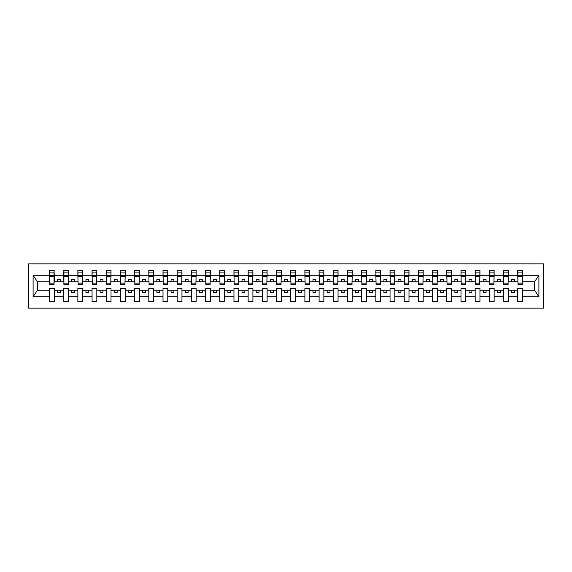 <?xml version="1.0" encoding="UTF-8"?>
<svg xmlns="http://www.w3.org/2000/svg" width="572" height="572" viewBox="0 0 572 572"><rect width="100%" height="100%" fill="white"/><g stroke="black" fill="none" stroke-linecap="round" stroke-linejoin="round"><path stroke-width="0.86" d="M28.6 308.136L543.4 308.136L543.4 263.864L28.6 263.864L28.6 308.136M522.286 283.505L522.515 281.803L534.548 281.803L538.903 275.246L538.903 296.754L522.515 296.754L522.515 288.495L517.746 288.495L517.746 290.197L508.322 290.197L508.322 288.495L503.553 288.495L503.553 290.197L494.137 290.197L494.137 288.495L489.367 288.495L489.367 290.197L479.944 290.197L479.944 288.495L475.175 288.495L475.175 290.197L465.751 290.197L465.751 288.495L460.989 288.495L460.989 290.197L451.565 290.197L451.565 288.495L446.796 288.495L446.796 290.197L437.373 290.197L437.373 288.495L432.611 288.495L432.611 290.197L423.187 290.197L423.187 288.495L418.418 288.495L418.418 290.197L408.994 290.197L408.994 288.495L404.225 288.495L404.225 290.197L394.809 290.197L394.809 288.495L390.04 288.495L390.04 290.197L380.616 290.197L380.616 288.495L375.847 288.495L375.847 290.197L366.43 290.197L366.43 288.495L361.661 288.495L361.661 290.197L352.238 290.197L352.238 288.495L347.469 288.495L347.469 290.197L338.045 290.197L338.045 288.495L333.283 288.495L333.283 290.197L323.859 290.197L323.859 288.495L319.09 288.495L319.09 290.197L309.666 290.197L309.666 288.495L304.897 288.495L304.897 290.197L295.481 290.197L295.481 288.495L290.712 288.495L290.712 290.197L281.288 290.197L281.288 288.495L276.519 288.495L276.519 290.197L267.103 290.197L267.103 288.495L262.333 288.495L262.333 290.197L252.91 290.197L252.91 288.495L248.141 288.495L248.141 290.197L238.717 290.197L238.717 288.495L233.955 288.495L233.955 290.197L224.531 290.197L224.531 288.495L219.762 288.495L219.762 290.197L210.339 290.197L210.339 288.495L205.57 288.495L205.57 290.197L196.153 290.197L196.153 288.495L191.384 288.495L191.384 290.197L181.96 290.197L181.96 288.495L177.191 288.495L177.191 290.197L167.775 290.197L167.775 288.495L163.006 288.495L163.006 290.197L153.582 290.197L153.582 288.495L148.813 288.495L148.813 290.197L139.389 290.197L139.389 288.495L134.627 288.495L134.627 290.197L125.204 290.197L125.204 288.495L120.435 288.495L120.435 290.197L111.011 290.197L111.011 288.495L106.249 288.495L106.249 290.197L96.825 290.197L96.825 288.495L92.056 288.495L92.056 290.197L82.633 290.197L82.633 288.495L77.864 288.495L77.864 290.197L68.447 290.197L68.447 288.495L63.678 288.495L63.678 290.197L54.254 290.197L54.254 288.495L49.485 288.495L49.485 290.197L37.452 290.197L33.097 296.754L33.097 275.246L37.452 281.803L49.485 281.803L49.485 275.246L33.097 275.246M522.515 296.754L522.515 301.608L517.746 301.608L517.746 290.197M517.746 296.754L508.322 296.754L508.322 301.608L503.553 301.608L503.553 290.197M508.322 296.754L508.322 290.197M503.553 296.754L494.137 296.754L494.137 301.608L489.367 301.608L489.367 290.197M494.137 296.754L494.137 290.197M489.367 296.754L479.944 296.754L479.944 301.608L475.175 301.608L475.175 290.197M479.944 296.754L479.944 290.197M475.175 296.754L465.751 296.754L465.751 301.608L460.989 301.608L460.989 290.197M465.751 296.754L465.751 290.197M460.989 296.754L451.565 296.754L451.565 301.608L446.796 301.608L446.796 290.197M451.565 296.754L451.565 290.197M446.796 296.754L437.373 296.754L437.373 301.608L432.611 301.608L432.611 290.197M437.373 296.754L437.373 290.197M432.611 296.754L423.187 296.754L423.187 301.608L418.418 301.608L418.418 290.197M423.187 296.754L423.187 290.197M418.418 296.754L408.994 296.754L408.994 301.608L404.225 301.608L404.225 290.197M408.994 296.754L408.994 290.197M404.225 296.754L394.809 296.754L394.809 301.608L390.04 301.608L390.04 290.197M394.809 296.754L394.809 290.197M390.04 296.754L380.616 296.754L380.616 301.608L375.847 301.608L375.847 290.197M380.616 296.754L380.616 290.197M375.847 296.754L366.43 296.754L366.43 301.608L361.661 301.608L361.661 290.197M366.43 296.754L366.43 290.197M361.661 296.754L352.238 296.754L352.238 301.608L347.469 301.608L347.469 290.197M352.238 296.754L352.238 290.197M347.469 296.754L338.045 296.754L338.045 301.608L333.283 301.608L333.283 290.197M338.045 296.754L338.045 290.197M333.283 296.754L323.859 296.754L323.859 301.608L319.09 301.608L319.09 290.197M323.859 296.754L323.859 290.197M319.09 296.754L309.666 296.754L309.666 301.608L304.897 301.608L304.897 290.197M309.666 296.754L309.666 290.197M304.897 296.754L295.481 296.754L295.481 301.608L290.712 301.608L290.712 290.197M295.481 296.754L295.481 290.197M290.712 296.754L281.288 296.754L281.288 301.608L276.519 301.608L276.519 290.197M281.288 296.754L281.288 290.197M276.519 296.754L267.103 296.754L267.103 301.608L262.333 301.608L262.333 290.197M267.103 296.754L267.103 290.197M262.333 296.754L252.91 296.754L252.91 301.608L248.141 301.608L248.141 290.197M252.91 296.754L252.91 290.197M248.141 296.754L238.717 296.754L238.717 301.608L233.955 301.608L233.955 290.197M238.717 296.754L238.717 290.197M233.955 296.754L224.531 296.754L224.531 301.608L219.762 301.608L219.762 290.197M224.531 296.754L224.531 290.197M219.762 296.754L210.339 296.754L210.339 301.608L205.57 301.608L205.57 290.197M210.339 296.754L210.339 290.197M205.57 296.754L196.153 296.754L196.153 301.608L191.384 301.608L191.384 290.197M196.153 296.754L196.153 290.197M191.384 296.754L181.96 296.754L181.96 301.608L177.191 301.608L177.191 290.197M181.96 296.754L181.96 290.197M177.191 296.754L167.775 296.754L167.775 301.608L163.006 301.608L163.006 290.197M167.775 296.754L167.775 290.197M163.006 296.754L153.582 296.754L153.582 301.608L148.813 301.608L148.813 290.197M153.582 296.754L153.582 290.197M148.813 296.754L139.389 296.754L139.389 301.608L134.627 301.608L134.627 290.197M139.389 296.754L139.389 290.197M134.627 296.754L125.204 296.754L125.204 301.608L120.435 301.608L120.435 290.197M125.204 296.754L125.204 290.197M120.435 296.754L111.011 296.754L111.011 301.608L106.249 301.608L106.249 290.197M111.011 296.754L111.011 290.197M106.249 296.754L96.825 296.754L96.825 301.608L92.056 301.608L92.056 290.197M96.825 296.754L96.825 290.197M92.056 296.754L82.633 296.754L82.633 301.608L77.864 301.608L77.864 290.197M82.633 296.754L82.633 290.197M77.864 296.754L68.447 296.754L68.447 301.608L63.678 301.608L63.678 290.197M68.447 296.754L68.447 290.197M517.975 283.147L522.286 283.147L522.286 284.47L517.975 284.47L517.746 270.392L517.746 275.246L508.322 275.246L508.093 283.505M517.975 283.505L517.746 275.246M503.782 283.147L508.093 283.147L508.093 284.47L503.782 284.47L503.553 270.392L503.553 275.246L494.137 275.246L493.908 283.505M503.782 283.505L503.553 275.246M489.596 283.147L493.908 283.147L493.908 284.47L489.596 284.47L489.367 270.392L489.367 275.246L479.944 275.246L479.715 283.505M489.596 283.505L489.367 275.246M475.403 283.147L479.715 283.147L479.715 284.47L475.403 284.47L475.175 270.392L475.175 275.246L465.751 275.246L465.529 283.505M475.403 283.505L475.175 275.246M461.211 283.147L465.529 283.147L465.529 284.47L461.211 284.47L460.989 270.392L460.989 275.246L451.565 275.246L451.337 283.505M461.211 283.505L460.989 275.246M447.025 283.147L451.337 283.147L451.337 284.47L447.025 284.47L446.796 270.392L446.796 275.246L437.373 275.246L437.151 283.505M447.025 283.505L446.796 275.246M432.832 283.147L437.151 283.147L437.151 284.47L432.832 284.47L432.611 270.392L432.611 275.246L423.187 275.246L422.958 283.505M432.832 283.505L432.611 275.246M418.647 283.147L422.958 283.147L422.958 284.47L418.647 284.47L418.418 270.392L418.418 275.246L408.994 275.246L408.766 283.505M418.647 283.505L418.418 275.246M404.454 283.147L408.766 283.147L408.766 284.47L404.454 284.47L404.225 270.392L404.225 275.246L394.809 275.246L394.58 283.505M404.454 283.505L404.225 275.246M390.268 283.147L394.58 283.147L394.58 284.47L390.268 284.47L390.04 270.392L390.04 275.246L380.616 275.246L380.387 283.505M390.268 283.505L390.04 275.246M376.076 283.147L380.387 283.147L380.387 284.47L376.076 284.47L375.847 270.392L375.847 275.246L366.43 275.246L366.202 283.505M376.076 283.505L375.847 275.246M361.883 283.147L366.202 283.147L366.202 284.47L361.883 284.47L361.661 270.392L361.661 275.246L352.238 275.246L352.009 283.505M361.883 283.505L361.661 275.246M347.697 283.147L352.009 283.147L352.009 284.47L347.697 284.47L347.469 270.392L347.469 275.246L338.045 275.246L337.823 283.505M347.697 283.505L347.469 275.246M333.505 283.147L337.823 283.147L337.823 284.47L333.505 284.47L333.283 270.392L333.283 275.246L323.859 275.246L323.63 283.505M333.505 283.505L333.283 275.246M319.319 283.147L323.63 283.147L323.63 284.47L319.319 284.47L319.09 270.392L319.09 275.246L309.666 275.246L309.445 283.505M319.319 283.505L319.09 275.246M305.126 283.147L309.445 283.147L309.445 284.47L305.126 284.47L304.897 270.392L304.897 275.246L295.481 275.246L295.252 283.505M305.126 283.505L304.897 275.246M290.941 283.147L295.252 283.147L295.252 284.47L290.941 284.47L290.712 270.392L290.712 275.246L281.288 275.246L281.059 283.505M290.941 283.505L290.712 275.246M276.748 283.147L281.059 283.147L281.059 284.47L276.748 284.47L276.519 270.392L276.519 275.246L267.103 275.246L266.874 283.505M276.748 283.505L276.519 275.246M262.555 283.147L266.874 283.147L266.874 284.47L262.555 284.47L262.333 270.392L262.333 275.246L252.91 275.246L252.681 283.505M262.555 283.505L262.333 275.246M248.37 283.147L252.681 283.147L252.681 284.47L248.37 284.47L248.141 270.392L248.141 275.246L238.717 275.246L238.495 283.505M248.37 283.505L248.141 275.246M234.177 283.147L238.495 283.147L238.495 284.47L234.177 284.47L233.955 270.392L233.955 275.246L224.531 275.246L224.303 283.505M234.177 283.505L233.955 275.246M219.991 283.147L224.303 283.147L224.303 284.47L219.991 284.47L219.762 270.392L219.762 275.246L210.339 275.246L210.117 283.505M219.991 283.505L219.762 275.246M205.798 283.147L210.117 283.147L210.117 284.47L205.798 284.47L205.57 270.392L205.57 275.246L196.153 275.246L195.924 283.505M205.798 283.505L205.57 275.246M191.613 283.147L195.924 283.147L195.924 284.47L191.613 284.47L191.384 270.392L191.384 275.246L181.96 275.246L181.732 283.505M191.613 283.505L191.384 275.246M177.42 283.147L181.732 283.147L181.732 284.47L177.42 284.47L177.191 270.392L177.191 275.246L167.775 275.246L167.546 283.505M177.42 283.505L177.191 275.246M163.234 283.147L167.546 283.147L167.546 284.47L163.234 284.47L163.006 270.392L163.006 275.246L153.582 275.246L153.353 283.505M163.234 283.505L163.006 275.246M149.042 283.147L153.353 283.147L153.353 284.47L149.042 284.47L148.813 270.392L148.813 275.246L139.389 275.246L139.168 283.505M149.042 283.505L148.813 275.246M134.849 283.147L139.168 283.147L139.168 284.47L134.849 284.47L134.627 270.392L134.627 275.246L125.204 275.246L124.975 283.505M134.849 283.505L134.627 275.246M120.663 283.147L124.975 283.147L124.975 284.47L120.663 284.47L120.435 270.392L120.435 275.246L111.011 275.246L110.789 283.505M120.663 283.505L120.435 275.246M106.471 283.147L110.789 283.147L110.789 284.47L106.471 284.47L106.249 270.392L106.249 275.246L96.825 275.246L96.596 283.505M106.471 283.505L106.249 275.246M92.285 283.147L96.596 283.147L96.596 284.47L92.285 284.47L92.056 270.392L92.056 275.246L82.633 275.246L82.404 283.505M92.285 283.505L92.056 275.246M78.092 283.147L82.404 283.147L82.404 284.47L78.092 284.47L77.864 270.392L77.864 275.246L68.447 275.246L68.218 283.505M78.092 283.505L77.864 275.246M63.907 283.147L68.218 283.147L68.218 284.47L63.907 284.47L63.907 270.392L63.678 275.246L54.254 275.246L54.025 270.392L54.025 284.47L49.714 284.47L49.714 276.641L54.025 276.641M63.907 283.505L63.678 275.246M63.678 296.754L54.254 296.754L54.254 301.608L49.485 301.608L49.485 290.197M54.254 296.754L54.254 290.197M49.714 276.641L49.714 270.392L49.485 275.246M49.485 281.803L49.714 283.505M522.515 281.803L522.286 270.392L522.286 283.147M503.553 270.392L508.322 270.392L508.322 275.246M489.367 270.392L494.137 270.392L494.137 275.246M475.175 270.392L479.944 270.392L479.944 275.246M460.989 270.392L465.751 270.392L465.751 275.246M446.796 270.392L451.565 270.392L451.565 275.246M432.611 270.392L437.373 270.392L437.373 275.246M418.418 270.392L423.187 270.392L423.187 275.246M404.225 270.392L408.994 270.392L408.994 275.246M390.04 270.392L394.809 270.392L394.809 275.246M375.847 270.392L380.616 270.392L380.616 275.246M361.661 270.392L366.43 270.392L366.43 275.246M347.469 270.392L352.238 270.392L352.238 275.246M333.283 270.392L338.045 270.392L338.045 275.246M319.09 270.392L323.859 270.392L323.859 275.246M304.897 270.392L309.666 270.392L309.666 275.246M290.712 270.392L295.481 270.392L295.481 275.246M276.519 270.392L281.288 270.392L281.288 275.246M262.333 270.392L267.103 270.392L267.103 275.246M248.141 270.392L252.91 270.392L252.91 275.246M233.955 270.392L238.717 270.392L238.717 275.246M219.762 270.392L224.531 270.392L224.531 275.246M205.57 270.392L210.339 270.392L210.339 275.246M191.384 270.392L196.153 270.392L196.153 275.246M177.191 270.392L181.96 270.392L181.96 275.246M163.006 270.392L167.775 270.392L167.775 275.246M148.813 270.392L153.582 270.392L153.582 275.246M134.627 270.392L139.389 270.392L139.389 275.246M120.435 270.392L125.204 270.392L125.204 275.246M106.249 270.392L111.011 270.392L111.011 275.246M92.056 270.392L96.825 270.392L96.825 275.246M77.864 270.392L82.633 270.392L82.633 275.246M63.678 270.392L68.447 270.392L68.447 275.246M538.903 275.246L522.515 275.246M49.485 296.754L33.097 296.754M49.485 270.392L54.254 270.392M517.746 270.392L522.515 270.392M517.746 281.803L514.45 281.803L514.45 279.644L511.618 279.644L511.618 281.803L514.45 281.803M511.618 281.803L508.322 281.803M511.618 290.197L511.618 292.356L514.45 292.356L514.45 290.197M503.553 281.803L500.264 281.803L500.264 279.644L497.425 279.644L497.425 281.803L500.264 281.803M497.425 281.803L494.137 281.803M497.425 290.197L497.425 292.356L500.264 292.356L500.264 290.197M489.367 281.803L486.071 281.803L486.071 279.644L483.233 279.644L483.233 281.803L486.071 281.803M483.233 281.803L479.944 281.803M483.233 290.197L483.233 292.356L486.071 292.356L486.071 290.197M475.175 281.803L471.886 281.803L471.886 279.644L469.047 279.644L469.047 281.803L471.886 281.803M469.047 281.803L465.751 281.803M469.047 290.197L469.047 292.356L471.886 292.356L471.886 290.197M460.989 281.803L457.693 281.803L457.693 279.644L454.854 279.644L454.854 281.803L457.693 281.803M454.854 281.803L451.565 281.803M454.854 290.197L454.854 292.356L457.693 292.356L457.693 290.197M446.796 281.803L443.507 281.803L443.507 279.644L440.669 279.644L440.669 281.803L443.507 281.803M440.669 281.803L437.373 281.803M440.669 290.197L440.669 292.356L443.507 292.356L443.507 290.197M432.611 281.803L429.315 281.803L429.315 279.644L426.476 279.644L426.476 281.803L429.315 281.803M426.476 281.803L423.187 281.803M426.476 290.197L426.476 292.356L429.315 292.356L429.315 290.197M418.418 281.803L415.129 281.803L415.129 279.644L412.29 279.644L412.29 281.803L415.129 281.803M412.29 281.803L408.994 281.803M412.29 290.197L412.29 292.356L415.129 292.356L415.129 290.197M404.225 281.803L400.936 281.803L400.936 279.644L398.098 279.644L398.098 281.803L400.936 281.803M398.098 281.803L394.809 281.803M398.098 290.197L398.098 292.356L400.936 292.356L400.936 290.197M390.04 281.803L386.743 281.803L386.743 279.644L383.905 279.644L383.905 281.803L386.743 281.803M383.905 281.803L380.616 281.803M383.905 290.197L383.905 292.356L386.743 292.356L386.743 290.197M375.847 281.803L372.558 281.803L372.558 279.644L369.719 279.644L369.719 281.803L372.558 281.803M369.719 281.803L366.43 281.803M369.719 290.197L369.719 292.356L372.558 292.356L372.558 290.197M361.661 281.803L358.365 281.803L358.365 279.644L355.527 279.644L355.527 281.803L358.365 281.803M355.527 281.803L352.238 281.803M355.527 290.197L355.527 292.356L358.365 292.356L358.365 290.197M347.469 281.803L344.18 281.803L344.18 279.644L341.341 279.644L341.341 281.803L344.18 281.803M341.341 281.803L338.045 281.803M341.341 290.197L341.341 292.356L344.18 292.356L344.18 290.197M333.283 281.803L329.987 281.803L329.987 279.644L327.148 279.644L327.148 281.803L329.987 281.803M327.148 281.803L323.859 281.803M327.148 290.197L327.148 292.356L329.987 292.356L329.987 290.197M319.09 281.803L315.801 281.803L315.801 279.644L312.963 279.644L312.963 281.803L315.801 281.803M312.963 281.803L309.666 281.803M312.963 290.197L312.963 292.356L315.801 292.356L315.801 290.197M304.897 281.803L301.608 281.803L301.608 279.644L298.77 279.644L298.77 281.803L301.608 281.803M298.77 281.803L295.481 281.803M298.77 290.197L298.77 292.356L301.608 292.356L301.608 290.197M290.712 281.803L287.416 281.803L287.416 279.644L284.584 279.644L284.584 281.803L287.416 281.803M284.584 281.803L281.288 281.803M284.584 290.197L284.584 292.356L287.416 292.356L287.416 290.197M276.519 281.803L273.23 281.803L273.23 279.644L270.392 279.644L270.392 281.803L273.23 281.803M270.392 281.803L267.103 281.803M270.392 290.197L270.392 292.356L273.23 292.356L273.23 290.197M262.333 281.803L259.037 281.803L259.037 279.644L256.199 279.644L256.199 281.803L259.037 281.803M256.199 281.803L252.91 281.803M256.199 290.197L256.199 292.356L259.037 292.356L259.037 290.197M248.141 281.803L244.852 281.803L244.852 279.644L242.013 279.644L242.013 281.803L244.852 281.803M242.013 281.803L238.717 281.803M242.013 290.197L242.013 292.356L244.852 292.356L244.852 290.197M233.955 281.803L230.659 281.803L230.659 279.644L227.82 279.644L227.82 281.803L230.659 281.803M227.82 281.803L224.531 281.803M227.82 290.197L227.82 292.356L230.659 292.356L230.659 290.197M219.762 281.803L216.473 281.803L216.473 279.644L213.635 279.644L213.635 281.803L216.473 281.803M213.635 281.803L210.339 281.803M213.635 290.197L213.635 292.356L216.473 292.356L216.473 290.197M205.57 281.803L202.281 281.803L202.281 279.644L199.442 279.644L199.442 281.803L202.281 281.803M199.442 281.803L196.153 281.803M199.442 290.197L199.442 292.356L202.281 292.356L202.281 290.197M191.384 281.803L188.095 281.803L188.095 279.644L185.257 279.644L185.257 281.803L188.095 281.803M185.257 281.803L181.96 281.803M185.257 290.197L185.257 292.356L188.095 292.356L188.095 290.197M177.191 281.803L173.902 281.803L173.902 279.644L171.064 279.644L171.064 281.803L173.902 281.803M171.064 281.803L167.775 281.803M171.064 290.197L171.064 292.356L173.902 292.356L173.902 290.197M163.006 281.803L159.71 281.803L159.71 279.644L156.871 279.644L156.871 281.803L159.71 281.803M156.871 281.803L153.582 281.803M156.871 290.197L156.871 292.356L159.71 292.356L159.71 290.197M148.813 281.803L145.524 281.803L145.524 279.644L142.685 279.644L142.685 281.803L145.524 281.803M142.685 281.803L139.389 281.803M142.685 290.197L142.685 292.356L145.524 292.356L145.524 290.197M134.627 281.803L131.331 281.803L131.331 279.644L128.493 279.644L128.493 281.803L131.331 281.803M128.493 281.803L125.204 281.803M128.493 290.197L128.493 292.356L131.331 292.356L131.331 290.197M120.435 281.803L117.146 281.803L117.146 279.644L114.307 279.644L114.307 281.803L117.146 281.803M114.307 281.803L111.011 281.803M114.307 290.197L114.307 292.356L117.146 292.356L117.146 290.197M106.249 281.803L102.953 281.803L102.953 279.644L100.114 279.644L100.114 281.803L102.953 281.803M100.114 281.803L96.825 281.803M100.114 290.197L100.114 292.356L102.953 292.356L102.953 290.197M92.056 281.803L88.767 281.803L88.767 279.644L85.929 279.644L85.929 281.803L88.767 281.803M85.929 281.803L82.633 281.803M85.929 290.197L85.929 292.356L88.767 292.356L88.767 290.197M77.864 281.803L74.575 281.803L74.575 279.644L71.736 279.644L71.736 281.803L74.575 281.803M71.736 281.803L68.447 281.803M71.736 290.197L71.736 292.356L74.575 292.356L74.575 290.197M63.678 281.803L60.382 281.803L60.382 279.644L57.55 279.644L57.55 281.803L60.382 281.803M57.55 281.803L54.254 281.803L54.254 275.246M57.55 290.197L57.55 292.356L60.382 292.356L60.382 290.197M54.254 281.803L54.025 283.505M538.903 296.754L534.548 290.197L522.515 290.197M37.681 281.803L37.681 290.197M534.319 290.197L534.319 281.803M49.714 275.532L54.025 275.532M68.447 270.392L68.218 283.147M63.907 276.641L68.218 276.641M63.907 275.532L68.218 275.532M82.633 270.392L82.404 283.147M78.092 276.641L82.404 276.641M78.092 275.532L82.404 275.532M96.825 270.392L96.596 283.147M92.285 276.641L96.596 276.641M92.285 275.532L96.596 275.532M111.011 270.392L110.789 283.147M106.471 276.641L110.789 276.641M106.471 275.532L110.789 275.532M125.204 270.392L124.975 283.147M120.663 276.641L124.975 276.641M120.663 275.532L124.975 275.532M139.389 270.392L139.168 283.147M134.849 276.641L139.168 276.641M134.849 275.532L139.168 275.532M153.582 270.392L153.353 283.147M149.042 276.641L153.353 276.641M149.042 275.532L153.353 275.532M167.775 270.392L167.546 283.147M163.234 276.641L167.546 276.641M163.234 275.532L167.546 275.532M181.96 270.392L181.732 283.147M177.42 276.641L181.732 276.641M177.42 275.532L181.732 275.532M196.153 270.392L195.924 283.147M191.613 276.641L195.924 276.641M191.613 275.532L195.924 275.532M210.339 270.392L210.117 283.147M205.798 276.641L210.117 276.641M205.798 275.532L210.117 275.532M224.531 270.392L224.303 283.147M219.991 276.641L224.303 276.641M219.991 275.532L224.303 275.532M238.717 270.392L238.495 283.147M234.177 276.641L238.495 276.641M234.177 275.532L238.495 275.532M252.91 270.392L252.681 283.147M248.37 276.641L252.681 276.641M248.37 275.532L252.681 275.532M267.103 270.392L266.874 283.147M262.555 276.641L266.874 276.641M262.555 275.532L266.874 275.532M281.288 270.392L281.059 283.147M276.748 276.641L281.059 276.641M276.748 275.532L281.059 275.532M295.481 270.392L295.252 283.147M290.941 276.641L295.252 276.641M290.941 275.532L295.252 275.532M309.666 270.392L309.445 283.147M305.126 276.641L309.445 276.641M305.126 275.532L309.445 275.532M323.859 270.392L323.63 283.147M319.319 276.641L323.63 276.641M319.319 275.532L323.63 275.532M338.045 270.392L337.823 283.147M333.505 276.641L337.823 276.641M333.505 275.532L337.823 275.532M352.238 270.392L352.009 283.147M347.697 276.641L352.009 276.641M347.697 275.532L352.009 275.532M366.43 270.392L366.202 283.147M361.883 276.641L366.202 276.641M361.883 275.532L366.202 275.532M380.616 270.392L380.387 283.147M376.076 276.641L380.387 276.641M376.076 275.532L380.387 275.532M394.809 270.392L394.58 283.147M390.268 276.641L394.58 276.641M390.268 275.532L394.58 275.532M408.994 270.392L408.766 283.147M404.454 276.641L408.766 276.641M404.454 275.532L408.766 275.532M423.187 270.392L422.958 283.147M418.647 276.641L422.958 276.641M418.647 275.532L422.958 275.532M437.373 270.392L437.151 283.147M432.832 276.641L437.151 276.641M432.832 275.532L437.151 275.532M451.565 270.392L451.337 283.147M447.025 276.641L451.337 276.641M447.025 275.532L451.337 275.532M465.751 270.392L465.529 283.147M461.211 276.641L465.529 276.641M461.211 275.532L465.529 275.532M479.944 270.392L479.715 283.147M475.403 276.641L479.715 276.641M475.403 275.532L479.715 275.532M494.137 270.392L493.908 283.147M489.596 276.641L493.908 276.641M489.596 275.532L493.908 275.532M508.322 270.392L508.093 283.147M503.782 276.641L508.093 276.641M503.782 275.532L508.093 275.532M517.975 276.641L522.286 276.641M517.975 275.532L522.286 275.532M49.714 283.147L54.025 283.147M49.714 272.88L54.025 272.88M63.907 272.88L68.218 272.88M78.092 272.88L82.404 272.88M92.285 272.88L96.596 272.88M106.471 272.88L110.789 272.88M120.663 272.88L124.975 272.88M134.849 272.88L139.168 272.88M149.042 272.88L153.353 272.88M163.234 272.88L167.546 272.88M177.42 272.88L181.732 272.88M191.613 272.88L195.924 272.88M205.798 272.88L210.117 272.88M219.991 272.88L224.303 272.88M234.177 272.88L238.495 272.88M248.37 272.88L252.681 272.88M262.555 272.88L266.874 272.88M276.748 272.88L281.059 272.88M290.941 272.88L295.252 272.88M305.126 272.88L309.445 272.88M319.319 272.88L323.63 272.88M333.505 272.88L337.823 272.88M347.697 272.88L352.009 272.88M361.883 272.88L366.202 272.88M376.076 272.88L380.387 272.88M390.268 272.88L394.58 272.88M404.454 272.88L408.766 272.88M418.647 272.88L422.958 272.88M432.832 272.88L437.151 272.88M447.025 272.88L451.337 272.88M461.211 272.88L465.529 272.88M475.403 272.88L479.715 272.88M489.596 272.88L493.908 272.88M503.782 272.88L508.093 272.88M517.975 272.88L522.286 272.88"/></g></svg>

